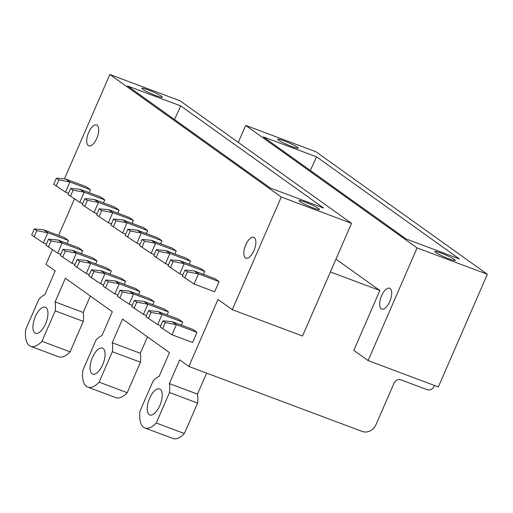 <?xml version="1.0" encoding="UTF-8"?>
<svg xmlns="http://www.w3.org/2000/svg" width="513" height="513" viewBox="0 0 513 513"><rect width="100%" height="100%" fill="white"/><g stroke="black" fill="none" stroke-linecap="round" stroke-linejoin="round"><path stroke-width="0.77" d="M351.527 223.341L180.101 100.817L109.846 74.481L281.271 196.998L232.28 309.672L302.535 336.015L351.527 223.341L281.271 196.998M313.34 207.983A11.132 1.167 23.5 0 0 319.464 209.503A11.132 1.167 23.5 0 0 305.177 202.148A11.132 1.167 23.5 0 0 299.053 200.628A11.132 1.167 23.5 0 0 313.34 207.983M323.562 208.002L270.364 188.053L127.506 85.953L180.704 105.902L323.562 208.002M148.033 89.839A11.132 1.167 23.5 0 0 141.909 88.319A11.132 1.167 23.5 0 0 156.196 95.674A11.132 1.167 23.5 0 0 162.326 97.194A11.132 1.167 23.5 0 0 148.033 89.839M109.846 74.481L64.426 178.941M232.28 309.672L217.993 299.464L188.867 366.462L362.159 431.433A11.132 9.933 -54.4 0 0 375.939 424.79L394.035 383.173A5.566 4.97 -54.4 0 1 400.922 379.851L427.149 389.688A5.566 4.97 -54.4 0 0 434.043 386.366L434.434 385.468M74.488 198.871L58.604 235.396M52.416 249.626L46.01 264.362L55.192 270.922L44.887 294.629A27.907 12.235 -69.4 0 0 38.892 299.188L25.65 329.641A27.83 12.197 -69.4 0 0 29.401 345.627A27.83 12.197 -69.4 0 0 30.665 346.307A27.83 12.197 -69.4 0 0 41.976 341.312L55.218 310.859A27.907 12.235 -69.4 0 0 55.09 301.92L65.395 278.219L112.334 311.763L102.029 335.464A27.907 12.235 -69.4 0 0 96.034 340.029L82.792 370.482A27.83 12.197 -69.4 0 0 86.543 386.469A27.83 12.197 -69.4 0 0 87.806 387.142A27.83 12.197 -69.4 0 0 99.118 382.153L112.36 351.7A27.907 12.235 -69.4 0 0 112.232 342.761L122.536 319.054L169.476 352.604L159.171 376.305A27.907 12.235 -69.4 0 0 153.175 380.87L139.934 411.323A27.83 12.197 -69.4 0 0 143.685 427.303A27.83 12.197 -69.4 0 0 144.948 427.983A27.83 12.197 -69.4 0 0 156.26 422.988L169.502 392.535A27.907 12.235 -69.4 0 0 169.373 383.596L179.685 359.895L188.867 366.462M103.094 348.398A13.915 6.098 -69.4 0 0 102.459 348.064A13.915 6.098 -69.4 0 0 92.16 358.189A13.915 6.098 -69.4 0 0 92.058 373.778A13.915 6.098 -69.4 0 0 92.693 374.118A13.915 6.098 -69.4 0 0 102.991 363.986A13.915 6.098 -69.4 0 0 103.094 348.398M245.772 244.81A11.132 4.88 -69.4 0 0 245.945 258.148A11.132 4.88 -69.4 0 0 253.935 250.639A11.132 4.88 -69.4 0 0 253.762 237.301A11.132 4.88 -69.4 0 0 245.772 244.81M88.634 132.501A11.132 4.88 -69.4 0 0 88.807 145.839A11.132 4.88 -69.4 0 0 96.797 138.33A11.132 4.88 -69.4 0 0 96.624 124.992A11.132 4.88 -69.4 0 0 88.634 132.501M34.916 332.937A13.915 6.098 -69.4 0 0 35.551 333.277A13.915 6.098 -69.4 0 0 45.849 323.152A13.915 6.098 -69.4 0 0 45.952 307.563A13.915 6.098 -69.4 0 0 45.317 307.223A13.915 6.098 -69.4 0 0 35.019 317.348A13.915 6.098 -69.4 0 0 34.916 332.937M160.236 389.239A13.915 6.098 -69.4 0 0 159.601 388.899A13.915 6.098 -69.4 0 0 149.302 399.031A13.915 6.098 -69.4 0 0 149.2 414.619A13.915 6.098 -69.4 0 0 149.834 414.959A13.915 6.098 -69.4 0 0 160.133 404.828A13.915 6.098 -69.4 0 0 160.236 389.239M68.434 240.469L64.356 237.557L43.746 229.83L47.824 232.748L68.434 240.469L67.139 243.451M90.506 189.72L86.421 186.803L65.811 179.075L69.896 181.993L90.506 189.72L89.204 192.696M82.721 250.684L78.636 247.766L58.033 240.039L62.111 242.957L82.721 250.684L81.426 253.666M104.787 199.929L100.708 197.011L80.099 189.284L84.183 192.202L104.787 199.929L103.491 202.911M97.008 260.893L92.924 257.975L72.314 250.248L76.399 253.166L97.008 260.893L95.707 263.874M119.074 210.138L114.995 207.22L94.386 199.493L98.464 202.411L119.074 210.138L117.778 213.119M111.289 271.101L107.211 268.184L86.601 260.457L90.686 263.374L111.289 271.101L109.994 274.083M133.361 220.346L129.276 217.429L108.673 209.702L112.751 212.619L133.361 220.346L132.065 223.328M125.576 281.31L121.498 278.392L100.888 270.665L104.966 273.583L125.576 281.31L124.281 284.292M147.648 230.555L143.563 227.637L122.953 219.917L127.038 222.828L147.648 230.555L146.346 233.537M139.863 291.519L135.778 288.607L115.175 280.88L119.253 283.798L139.863 291.519L138.568 294.5M161.928 240.77L157.85 237.852L137.24 230.125L141.325 233.043L161.928 240.77L160.633 243.746M154.15 301.734L150.065 298.816L129.456 291.089L133.54 294.007L154.15 301.734L152.848 304.709M176.215 250.979L172.137 248.061L151.527 240.334L155.606 243.252L176.215 250.979L174.92 253.961M168.431 311.942L164.352 309.025L143.743 301.298L147.827 304.215L168.431 311.942L167.135 314.924M190.503 261.188L186.418 258.27L165.814 250.543L169.893 253.46L190.503 261.188L189.207 264.169M182.718 322.151L178.639 319.233L158.03 311.506L162.108 314.424L182.718 322.151L181.422 325.133M204.79 271.396L200.705 268.479L180.095 260.751L184.18 263.669L204.79 271.396L203.488 274.378M197.005 332.36L192.92 329.442L172.317 321.715L176.395 324.633L197.005 332.36L192.593 342.511L171.983 334.784L176.395 324.633L165.333 322.568L162.685 328.66L171.983 334.784M219.07 281.605L214.992 278.687L194.382 270.96L198.467 273.878L219.07 281.605L214.658 291.756L194.049 284.029L198.467 273.878L187.399 271.813L184.949 270.062L194.382 270.96M180.704 105.902L174.516 119.555M335.964 259.129L379.857 290.499L330.391 271.948M379.857 290.499L353.816 350.385L368.103 360.594L438.358 386.937L487.35 274.263L417.095 247.92L368.103 360.594M41.976 341.312L70.076 351.847A27.83 12.197 110.6 0 1 58.764 356.843L30.665 346.307M55.218 310.859L83.318 321.394L70.076 351.847M55.09 301.92L83.196 312.455A27.907 12.235 110.6 0 1 83.318 321.394M83.196 312.455L90.333 296.039M99.118 382.153L127.218 392.689A27.83 12.197 110.6 0 1 115.906 397.678L87.806 387.142M112.36 351.7L140.459 362.236L127.218 392.689M112.232 342.761L140.338 353.297A27.907 12.235 110.6 0 1 140.459 362.236M140.338 353.297L147.475 336.874M156.26 422.988L184.359 433.523A27.83 12.197 110.6 0 1 173.048 438.519L144.948 427.983M169.502 392.535L197.601 403.071L184.359 433.523M169.373 383.596L197.479 394.131A27.907 12.235 110.6 0 1 197.601 403.071M197.479 394.131L206.617 373.118M417.095 247.92L245.669 125.403L315.925 151.745L487.35 274.263M245.669 125.403L238.282 142.402M381.595 295.732A11.132 4.88 -69.4 0 0 381.768 309.07A11.132 4.88 -69.4 0 0 389.758 301.567A11.132 4.88 -69.4 0 0 389.585 288.223A11.132 4.88 -69.4 0 0 381.595 295.732M263.329 136.881L406.187 238.981L459.385 258.924L316.527 156.824L263.329 136.881M283.856 140.761A11.132 1.167 23.5 0 0 277.732 139.241A11.132 1.167 23.5 0 0 292.019 146.596A11.132 1.167 23.5 0 0 298.149 148.116A11.132 1.167 23.5 0 0 283.856 140.761M449.164 258.905A11.132 1.167 23.5 0 0 455.287 260.424A11.132 1.167 23.5 0 0 441 253.069A11.132 1.167 23.5 0 0 434.877 251.55A11.132 1.167 23.5 0 0 449.164 258.905M316.527 156.824L310.339 170.476M43.746 229.83L34.313 228.933L31.665 235.018L43.413 242.899L46.465 244.041M43.413 242.899L47.824 232.748L36.763 230.683L34.114 236.769M34.313 228.933L36.763 230.683M65.811 179.075L56.379 178.178L53.73 184.27L65.484 192.144L68.537 193.286M65.484 192.144L69.896 181.993L58.828 179.928L56.379 178.178M56.18 186.014L58.828 179.928M58.033 240.039L48.6 239.141L45.952 245.233L57.7 253.108L60.752 254.249M57.7 253.108L62.111 242.957L51.043 240.892L48.395 246.984M48.6 239.141L51.043 240.892M80.099 189.284L70.666 188.386L68.017 194.478L79.765 202.353L82.817 203.494M79.765 202.353L84.183 192.202L73.115 190.137L70.666 188.386M70.467 196.229L73.115 190.137M72.314 250.248L62.881 249.35L60.233 255.442L71.987 263.316L75.039 264.458M71.987 263.316L76.399 253.166L65.331 251.101L62.682 257.193M62.881 249.35L65.331 251.101M94.386 199.493L84.953 198.595L82.304 204.687L94.052 212.562L97.104 213.709M94.052 212.562L98.464 202.411L87.402 200.346L84.953 198.595M84.754 206.438L87.402 200.346M86.601 260.457L77.168 259.559L74.52 265.651L86.267 273.525L89.32 274.673M86.267 273.525L90.686 263.374L79.618 261.309L76.969 267.401M77.168 259.559L79.618 261.309M108.673 209.702L99.24 208.804L96.591 214.896L108.339 222.77L111.392 223.918M108.339 222.77L112.751 212.619L101.683 210.554L99.24 208.804M99.035 216.646L101.683 210.554M100.888 270.665L91.455 269.767L88.807 275.859L100.554 283.734L103.607 284.882M100.554 283.734L104.966 273.583L93.905 271.518L91.256 277.61M91.455 269.767L93.905 271.518M122.953 219.917L113.52 219.013L110.872 225.104L122.626 232.979L125.679 234.127M122.626 232.979L127.038 222.828L115.97 220.763L113.52 219.013M113.322 226.855L115.97 220.763M115.175 280.88L105.742 279.983L103.094 286.068L114.841 293.949L117.894 295.09M114.841 293.949L119.253 283.798L108.185 281.727L105.537 287.819M105.742 279.983L108.185 281.727M137.24 230.125L127.808 229.228L125.159 235.313L136.907 243.194L139.966 244.335M136.907 243.194L141.325 233.043L130.257 230.978L127.808 229.228M127.609 237.064L130.257 230.978M129.456 291.089L120.023 290.191L117.374 296.283L129.129 304.158L132.181 305.299M129.129 304.158L133.54 294.007L122.472 291.942L119.824 298.027M120.023 290.191L122.472 291.942M151.527 240.334L142.095 239.436L139.446 245.528L151.194 253.403L154.246 254.544M151.194 253.403L155.606 243.252L144.544 241.187L142.095 239.436M141.896 247.279L144.544 241.187M143.743 301.298L134.31 300.4L131.661 306.492L143.409 314.366L146.468 315.508M143.409 314.366L147.827 304.215L136.759 302.151L134.111 308.242M134.31 300.4L136.759 302.151M165.814 250.543L156.382 249.645L153.733 255.737L165.481 263.611L168.533 264.759M165.481 263.611L169.893 253.46L158.825 251.396L156.382 249.645M156.183 257.488L158.825 251.396M158.03 311.506L148.597 310.609L145.948 316.701L157.696 324.575L160.749 325.723M157.696 324.575L162.108 314.424L151.046 312.359L148.398 318.451M148.597 310.609L151.046 312.359M180.095 260.751L170.662 259.854L168.014 265.946L179.768 273.82L182.82 274.968M179.768 273.82L184.18 263.669L173.112 261.604L170.662 259.854M170.463 267.696L173.112 261.604M172.317 321.715L162.884 320.817L160.236 326.909L162.685 328.66M162.884 320.817L165.333 322.568M194.049 284.029L182.301 276.154L184.949 270.062M184.751 277.905L187.399 271.813"/></g></svg>
